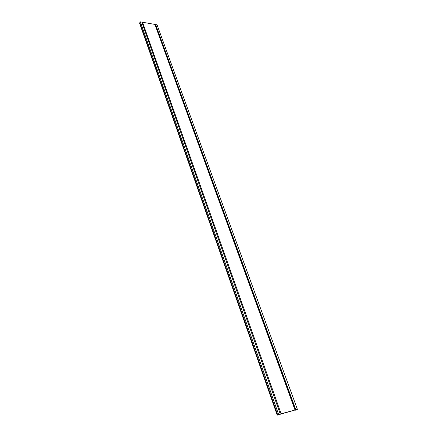 <?xml version="1.0" encoding="UTF-8"?>
<svg xmlns="http://www.w3.org/2000/svg" width="437" height="437" viewBox="0 0 437 437"><rect width="100%" height="100%" fill="white"/><g stroke="black" fill="none" stroke-linecap="round" stroke-linejoin="round"><path stroke-width="0.66" d="M141.927 22.5L142.549 22.243L154.895 24.417L155.13 24.925L155.638 24.548L157.041 24.794L297.4 409.349L295.532 410.185L297.171 409.431L295.833 409.791L277.227 415.139L139.6 23.243L139.873 23.128M142.549 22.243L281.1 413.763L277.227 415.139M154.895 24.417L294.991 409.999L281.1 413.763M139.895 22.981L140.337 21.85L278.593 414.44M140.337 21.85L141.79 22.107L280.237 413.997M155.638 24.548L295.822 409.775L294.991 409.999M297.4 409.349L295.822 409.775M277.681 414.882L139.813 22.664M295.084 410.075L155.13 24.925M295.357 409.988L155.353 24.904M277.55 415.019L139.845 23.145M277.571 414.959L139.774 22.861"/></g></svg>
